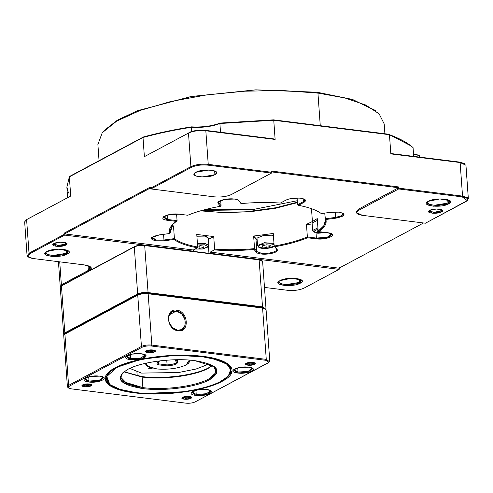 <?xml version="1.0" encoding="UTF-8"?>
<svg xmlns="http://www.w3.org/2000/svg" width="493" height="493" viewBox="0 0 493 493"><rect width="100%" height="100%" fill="white"/><g stroke="black" fill="none" stroke-linecap="round" stroke-linejoin="round"><path stroke-width="0.74" d="M122.547 373.004L120.76 377.293L126.911 383.591L142.884 387.609L142.126 377.059C163.386 379.918 194.957 375.765 208.194 368.357C194.957 375.765 163.386 379.918 142.126 377.059L141.67 376.553L142.126 377.059L123.897 371.839L142.126 377.059L142.884 387.609L142.526 388.539C164.126 391.454 196.189 387.233 209.636 379.709L216.877 373.09L214.48 366.78L194.735 360.63C218.097 364.567 223.064 370.927 209.636 379.709C196.245 387.239 164.095 391.473 142.526 388.539C119.164 384.608 114.197 378.248 127.625 369.467C141.016 361.936 173.172 357.702 194.735 360.63C173.135 357.721 141.072 361.942 127.625 369.467L122.165 373.392L120.07 378.186L123.053 382.599L142.526 388.539L142.884 387.609C164.144 390.468 195.715 386.315 208.952 378.907L214.628 374.711L216.396 370.44L214.03 366.428M116.077 368.024C97.528 377.502 106.654 389.193 135.174 392.471C162.85 396.206 203.966 390.795 221.184 381.151C239.734 371.673 230.607 359.982 202.087 356.698C174.411 352.963 133.295 358.38 116.077 368.024C133.307 358.38 174.405 352.97 202.087 356.698L217.062 359.742L227.045 364.315L230.872 369.972L228.185 376.116L221.184 381.151C203.954 390.789 162.856 396.199 135.174 392.471L119.885 389.334L109.871 384.595L106.796 376.504L116.077 368.024M228.629 375.648L231.075 368.172L223.871 361.622M202.321 356.075L202.087 356.698L202.321 356.075M112.244 369.516L105.958 377.09L109.859 384.595M108.177 372.733L105.829 378.365M141.67 376.553C163.232 379.481 195.382 375.247 208.779 367.716L212.403 365.436L208.779 367.716C195.333 375.241 163.263 379.462 141.67 376.553L124.008 371.753M208.194 368.357L212.508 365.492L208.194 368.357M214.141 366.521L215.996 372.597L208.952 378.907C195.715 386.315 164.144 390.468 142.884 387.609L123.86 381.865L120.791 377.601L122.597 372.954M265.653 309.012L262.134 307.558L262.59 308.057L262.134 307.558L147.697 293.267L148.153 293.766L262.59 308.057L266.269 359.372L262.59 308.057L148.153 293.766L147.697 293.267C144.005 292.947 140.887 293.36 138.33 294.5L137.75 295.141C140.585 293.871 144.055 293.415 148.153 293.766L151.832 345.088L266.269 359.372L151.832 345.088L148.153 293.766C144.055 293.415 140.585 293.871 137.75 295.141L64.903 334.088L137.75 295.141L141.429 346.456L137.75 295.141L64.725 333.995M64.719 333.995L64.053 334.698L64.903 334.088L68.582 385.403L141.429 346.456L68.582 385.403L64.903 334.088L63.733 335.419L67.405 386.734L68.305 387.695M269.757 360.999L266.078 309.684L262.59 308.057M178.109 330.778C166.4 329.953 164.828 308.051 176.63 310.159C188.338 310.991 189.91 332.886 178.109 330.778L177.653 330.279L181.707 329.558L185.029 325.405L184.986 319.285L181.603 313.745L176.278 311.095L169.382 314.78L176.278 311.095L172.217 311.81L168.902 315.964L168.945 322.089L172.328 327.629L177.653 330.279C166.763 329.49 165.303 309.154 176.278 311.095L176.63 310.159C164.835 308.07 166.406 329.934 178.109 330.778C189.904 332.867 188.332 311.003 176.63 310.159L176.278 311.095C187.167 311.884 188.622 332.22 177.653 330.279L178.109 330.778M68.582 385.403L69.266 386.198L142.113 347.251C144.665 346.117 147.789 345.704 151.48 346.018L265.912 360.309L268.753 362.423L195.148 401.918C192.597 403.058 189.472 403.471 185.787 403.151L71.349 388.86L68.595 388.003L69.266 386.198L68.582 385.403L67.831 387.406L68.582 387.997M151.832 345.088L151.48 346.018C147.789 345.704 144.665 346.111 142.113 347.251L141.429 346.456L142.113 347.251L69.266 386.198C67.393 387.424 68.089 388.311 71.349 388.86L185.787 403.151C189.478 403.471 192.597 403.058 195.148 401.918L267.995 362.971C269.868 361.745 269.172 360.858 265.912 360.309L266.269 359.372L265.912 360.309L151.48 346.018L151.832 345.088C147.734 344.73 144.264 345.186 141.429 346.456M268.759 362.423L269.431 361.72L266.269 359.372M154.5 350.27L153.921 351.065L154.611 351.866L155.098 350.56L146.347 350.831C149.564 349.013 158.136 350.079 154.611 351.866C151.394 353.684 142.816 352.618 146.347 350.831L145.792 351.232L148.43 352.809L154.611 351.866L153.921 351.065L149.176 351.885L146.335 350.837M130.46 359.631C119.053 358.429 130.651 352.23 141.386 353.789C152.799 354.991 141.195 361.196 130.46 359.631L142.243 358.676L145.521 355.077L141.386 353.789L132.395 354.091L126.202 356.464L130.46 359.631L130.818 358.694L130.46 359.631M222.244 381.28C204.681 391.122 162.727 396.643 134.503 392.835C105.41 389.488 96.092 377.564 115.017 367.889C132.58 358.054 174.534 352.532 202.759 356.34C231.852 359.687 241.169 371.611 222.244 381.28L231.716 372.628L228.573 364.376L208.268 357.16L175.878 355.268L141.312 359.243L115.017 367.889L107.881 373.028L105.225 379.93L110.685 386.142L123.521 390.894L142.076 393.568L186.582 391.627L206.814 387.251L222.244 381.28L221.56 380.485L222.244 381.28M254.4 362.743L253.821 363.538L254.505 364.339L254.998 363.039L246.241 363.31C249.458 361.486 258.036 362.552 254.505 364.339C251.288 366.163 242.716 365.091 246.241 363.31L245.693 363.705L248.33 365.288L254.505 364.339L253.821 363.538L249.076 364.364L246.235 363.316M237.694 373.022C226.281 371.821 237.885 365.615 248.62 367.18C260.027 368.382 248.429 374.588 237.694 373.022L249.476 372.067L252.749 368.468L248.62 367.18L239.629 367.482L233.429 369.855L237.694 373.022L238.045 372.086L237.694 373.022M195.875 395.38C184.462 394.178 196.066 387.979 206.801 389.538C218.208 390.739 206.61 396.945 195.875 395.38L207.658 394.425L210.936 390.826L206.801 389.538L197.81 389.84L191.611 392.212L195.875 395.38L196.226 394.443L195.875 395.38M190.92 398.338C187.697 400.162 179.125 399.09 182.65 397.309C185.873 395.485 194.445 396.551 190.92 398.338L191.407 397.038L182.65 397.309L182.102 397.703L184.739 399.287L190.92 398.338L190.23 397.543L190.92 398.338M90.909 384.269L90.33 385.064L91.02 385.865L91.507 384.565L82.756 384.836C85.973 383.012 94.545 384.078 91.02 385.865C87.803 387.689 79.225 386.617 82.756 384.836L82.202 385.23L84.839 386.814L91.02 385.865L90.33 385.064L85.585 385.883L82.744 384.836M88.641 381.989C77.235 380.787 88.832 374.588 99.568 376.147C110.98 377.348 99.376 383.554 88.641 381.989L100.424 381.034L103.703 377.435L99.568 376.147L90.576 376.449L84.383 378.821L88.641 381.989L88.999 381.058L88.641 381.989M103.259 377.151L99.444 380.306L88.999 381.058L84.79 378.458L84.642 379.025L88.999 381.058L88.697 376.855L88.999 381.058L98.674 380.504L103.468 377.675M82.744 384.922L85.714 385.89L90.33 385.064L90.262 384.072L90.33 385.064L90.928 384.337M190.809 396.742L190.23 397.543L185.485 398.362L182.644 397.315M182.644 397.395L185.614 398.362L190.23 397.543L190.156 396.545L190.23 397.543L190.822 396.816M210.493 390.542L206.672 393.697L196.226 394.443L192.024 391.849L191.876 392.416L196.226 394.443L195.924 390.24L196.226 394.443L205.901 393.889L210.702 391.066M252.305 368.179L248.49 371.334L238.045 372.086L233.842 369.491L233.688 370.058L238.045 372.086L237.743 367.883L238.045 372.086L247.72 371.531L252.515 368.709M246.235 363.396L249.205 364.364L253.821 363.538L253.747 362.546L253.821 363.538L254.413 362.811M136.875 371.254L137.208 375.882L136.875 371.254M172.458 327.746L168.957 322.139L172.451 327.74M145.078 354.794L141.263 357.949L130.818 358.694L126.609 356.1L126.461 356.667L130.818 358.694L130.516 354.498L130.818 358.694L140.487 358.14L145.287 355.317M146.335 350.924L149.305 351.891L153.921 351.065L153.853 350.073L153.921 351.065L154.512 350.338M468.35 198.815L465.947 165.247L460.129 162.542L390.832 153.884L389.458 134.706L273.751 120.255L275.125 139.439L205.827 130.787L208.237 164.354L271.809 172.297L271.514 173.074L231.383 194.532C226.657 196.639 220.876 197.403 214.042 196.818L151 188.942L214.042 196.818C220.876 197.403 226.657 196.645 231.383 194.532L271.514 173.074L207.941 165.137C201.446 164.576 195.955 165.297 191.469 167.306L151 188.942L150.427 188.277L150.34 187.075L64.004 233.238L64.577 233.904L150.913 187.747L64.577 233.904L193.318 249.982L193.361 250.58L192.603 251.257L210.616 253.507L144.394 245.237C140.567 244.91 137.331 245.335 134.681 246.512L61.841 285.459L89.88 270.466L90.49 266.873L84.112 264.889L33.247 258.535L28.403 257.032L29.592 253.852L64.663 235.099L192.874 251.11L193.318 249.982L64.577 233.904L64.004 233.238L64.09 234.434L64.663 235.099L64.09 234.434L29.019 253.186L29.592 253.852L29.019 253.186L64.09 234.434L64.004 233.238L150.34 187.075L150.427 188.277L190.896 166.64L188.486 133.067L144.375 156.657L143.001 137.473L69.347 176.851L70.727 196.035L26.61 219.619L29.019 253.186L26.61 219.619L24.656 221.844L27.053 255.411L28.113 256.767M60.861 286.267L134.293 246.944C137.128 245.674 140.597 245.218 144.696 245.569L259.133 259.86L210.887 253.359L339.098 269.369L339.585 268.839L339.498 267.637L339.585 268.839L339.098 269.369L304.027 288.122C299.534 290.124 294.044 290.852 287.548 290.291L264.482 287.413L287.548 290.291C294.044 290.852 299.534 290.13 304.027 288.122L339.098 269.369L210.887 253.359L210.271 252.096L339.011 268.174L423.542 222.978L339.011 268.174L210.271 252.096L214.326 249.926L210.271 252.096L210.616 253.507L259.133 259.86L144.696 245.569C140.597 245.218 137.128 245.674 134.293 246.944L61.446 285.891L60.275 287.222L63.64 334.223M262.196 260.815L258.831 259.528M64.817 332.886L137.664 293.939L64.817 332.886L65.273 333.422L64.176 334.562L65.273 333.422L64.817 332.886L61.446 285.891L64.817 332.886L63.961 334.802L63.646 334.223M137.664 293.939L134.293 246.944L137.664 293.939C140.499 292.676 143.968 292.22 148.066 292.571L144.696 245.569L148.066 292.571L262.504 306.862L259.133 259.86L262.504 306.862L148.066 292.571C143.968 292.22 140.499 292.676 137.664 293.939L138.12 294.475L137.664 293.939M265.992 308.482L262.621 261.487L259.133 259.86M65.273 333.422L138.12 294.475C140.77 293.292 144.005 292.867 147.832 293.193L148.066 292.571L147.832 293.193L262.27 307.484L262.504 306.862L262.27 307.484L265.505 308.895L262.27 307.484L147.832 293.193C144.005 292.867 140.764 293.292 138.12 294.475L65.273 333.422M265.752 309.099L262.504 306.862M88.352 270.386L90.7 267.717L90.145 266.633L88.352 270.386L88.013 265.696L88.352 270.386L61.372 284.812L88.352 270.386L88.925 271.051L88.352 270.386M59.727 261.845L61.372 284.812L59.727 261.845M61.372 284.812L61.945 285.478L61.372 284.812L60.46 286.673L60.214 285.965M460.129 162.542L462.539 196.109L460.129 162.542L459.753 162.123L460.129 162.542L390.832 153.884L391.695 153.625L459.753 162.123L391.695 153.625M467.888 199.924L467.567 197.644L462.539 196.109L462.243 196.892L467.241 200.608L425.434 223.212L362.386 215.336L425.434 223.212L465.903 201.575C469.194 199.418 467.98 197.859 462.243 196.892L462.539 196.109L398.96 188.172L462.539 196.109M271.809 172.297L271.723 171.096L398.874 186.97L398.664 188.955L462.243 196.892L398.664 188.955L358.534 210.406C355.065 212.68 356.353 214.319 362.386 215.336L356.581 212.631L358.534 210.406L398.664 188.955L398.874 186.97L398.584 187.753L271.433 171.878L398.584 187.753L358.448 209.211L398.584 187.753L398.874 186.97L271.723 171.096L271.809 172.297L208.237 164.354L207.941 165.137L271.514 173.074L271.809 172.297M413.066 147.629L413.689 156.367L413.066 147.629C407.662 142.797 399.792 138.49 389.458 134.706L390.832 153.884M419.488 157.094L419.389 155.72L413.516 153.921L419.389 155.72L419.488 157.094M464.597 163.633L459.753 162.123M419.993 157.156L418.754 155.258L419.389 155.72M418.754 155.258L413.504 153.724M25.747 220.051L70.727 196.035L69.347 176.851L69.901 176.278L143.42 136.974C158.204 132.956 174.177 129.585 191.333 126.861C202.37 127.416 211.984 126.153 220.168 123.065L273.479 119.848L388.971 134.269L410.706 145.675M69.347 176.851L143.42 136.974L69.901 176.278L69.347 176.851L66.863 187.05L68.459 193.003M70.419 195.924L70.727 196.035M66.044 242.876L65.138 244.232L65.828 245.033L66.524 243.166L60.694 242.155L53.959 243.554L53.17 244.121L56.954 246.395L65.828 245.033L65.138 244.232L57.73 245.477L53.608 243.758L58.149 245.489L65.138 244.232L65.014 242.519L65.138 244.232L66.117 243.123M67.942 250.604L66.481 253.297L67.171 254.098L68.373 250.894L58.371 249.162L46.823 251.559L45.473 252.533L46.003 255.023L51.962 256.428L67.171 254.098L66.481 253.297L52.733 255.516L47.008 254.363L45.874 252.169L45.652 252.921L48.024 254.758L53.903 255.559L66.481 253.297L66.241 249.914L66.481 253.297L68.244 251.301M301.05 279.716L299.59 282.409L300.28 283.204L301.482 279.999L291.48 278.274L279.938 280.665L278.582 281.639L279.112 284.128L285.071 285.539L300.28 283.204L299.59 282.409L285.841 284.627L280.116 283.469L278.983 281.281L278.761 282.027L281.133 283.869L287.012 284.664L299.59 282.409L299.35 279.026L299.59 282.409L301.352 280.406M143.001 137.473C157.939 133.406 174.078 130.004 191.426 127.256L191.333 126.861C174.183 129.585 158.21 132.956 143.42 136.974L143.001 137.473L144.375 156.657L188.486 133.067C193.213 130.959 198.993 130.201 205.827 130.787L205.452 130.368C198.956 129.807 193.466 130.534 188.973 132.537C193.466 130.528 198.956 129.807 205.452 130.368L205.827 130.787L275.125 139.439L273.504 138.866L205.452 130.368L273.504 138.866L275.125 139.439L273.751 120.255L219.89 123.509L220.168 123.065C211.984 126.146 202.37 127.416 191.333 126.861L191.426 127.256C202.34 127.835 211.83 126.584 219.89 123.509C211.83 126.584 202.34 127.835 191.426 127.256L191.722 131.452L191.426 127.256C174.078 130.004 157.939 133.406 143.001 137.473M220.513 132.247L219.89 123.509L220.513 132.247M273.479 119.848L220.168 123.065L219.89 123.509L273.751 120.255L273.479 119.848L273.751 120.255L389.458 134.706L388.971 134.269L273.479 119.848M411.002 145.897L389.458 134.706M214.923 174.682L216.68 172.679L214.307 170.843L208.428 170.042L195.85 172.304L194.088 174.3L196.46 176.143L202.34 176.938L214.923 174.682L214.652 170.96L214.923 174.682C207.682 178.941 187.426 176.414 195.85 172.304C203.091 168.039 223.341 170.566 214.923 174.682M298.431 205.31L303.879 202.395L304.945 199.554L300.607 198.204C294.802 197.705 289.884 198.352 285.866 200.146L280.418 203.061C267.939 202.192 254.875 202.358 241.219 203.56L239.019 200.743C238.335 199.936 236.769 199.375 234.329 199.049L224.894 199.375L218.43 201.859L218.177 203.486L220.377 206.302C207.559 208.582 196.695 211.571 187.784 215.256L179.224 214.19L169.789 214.504L163.282 216.994L167.756 220.322L176.315 221.388L172.568 224.592L169.419 233.546L159.51 234.853L151.622 237.558L156.096 240.88L164.144 240.781L174.054 239.475L174.411 238.63L173.505 226.04L172.248 224.999L173.505 226.04L174.411 238.63C179.249 242.229 187.001 245.027 197.675 247.03L196.769 234.44L213.722 236.56L214.628 249.144C227.316 250.062 240.627 249.896 254.548 248.638L254.098 249.47C240.22 250.703 226.959 250.851 214.326 249.926L214.628 249.144L213.722 236.56L207.978 239.629L213.722 236.56L196.769 234.44L197.675 247.03L197.373 247.813C186.724 245.828 178.947 243.049 174.054 239.475L164.144 240.781L156.096 240.88C148.726 238.982 149.866 236.973 159.51 234.853L169.419 233.546C168.353 229.541 170.652 225.486 176.315 221.388L167.756 220.322C155.782 219.058 167.959 212.545 179.224 214.19L187.784 215.256C196.689 211.565 207.547 208.582 220.377 206.302L218.177 203.486C215.712 201.015 226.885 197.946 234.329 199.049C236.782 199.369 238.347 199.936 239.019 200.743L241.219 203.56C254.881 202.352 267.945 202.185 280.418 203.061L285.866 200.146C289.884 198.352 294.796 197.705 300.607 198.204C305.74 199.073 306.831 200.466 303.879 202.395L298.431 205.31C308.84 207.288 316.457 210.036 321.27 213.555L331.179 212.249L339.227 212.15C346.591 214.048 345.451 216.057 335.807 218.177L325.898 219.484C326.97 223.489 324.671 227.544 319.002 231.642L327.568 232.714C339.535 233.972 327.364 240.485 316.099 238.84L307.533 237.774C298.635 241.465 287.77 244.448 274.946 246.728L277.146 249.544C279.611 252.015 268.438 255.084 260.988 253.981C258.542 253.661 256.976 253.094 256.298 252.287L254.098 249.47L256.298 252.287C256.989 253.094 258.548 253.655 260.988 253.981C268.482 255.054 279.513 252.028 277.146 249.544L274.17 246.056C287.277 243.752 298.345 240.713 307.367 236.936L306.467 224.346L312.408 221.53L311.49 208.699L312.408 221.53L317.258 218.578L318.158 231.168L323.796 225.745L325.472 220.334L324.776 213.093L325.183 218.781C326.348 222.861 324.006 226.99 318.158 231.168L317.258 218.578L312.408 221.53L306.467 224.346L312.229 225.067L306.467 224.346L307.367 236.936L316.395 238.064L316.031 232.998L316.395 238.064L326.711 237.472L331.832 234.458L331.549 233.824L327.642 237.232L316.395 238.064L307.367 236.936C298.345 240.713 287.277 243.752 274.17 246.056L273.264 233.466L274.17 246.056L276.487 249.02L274.946 246.728C287.758 244.448 298.622 241.459 307.533 237.774L307.367 236.936L307.533 237.774L316.099 238.84L316.395 238.064L316.099 238.84L328.461 237.842L331.9 234.064L327.568 232.714L319.002 231.642L318.158 231.168L319.002 231.642C324.647 227.544 326.951 223.495 325.898 219.484L325.183 218.781L325.898 219.484L335.807 218.177L335.628 217.401L325.183 218.781L335.628 217.401L335.807 218.177L342.801 216.15L343.516 213.506L339.227 212.15L331.179 212.249L321.27 213.555C316.438 210.043 308.828 207.294 298.431 205.31L297.562 204.805L297.113 198.5L297.562 204.805L303.306 201.729L297.562 204.805M356.488 211.448L358.448 209.211L358.534 210.406L358.448 209.211L356.494 211.435L356.575 212.631M193.318 249.982L197.373 247.813L193.318 249.982M208.964 253.414L210.314 252.693L208.964 253.414M207.547 247.153L202.278 249.051L195.037 249.057L203.116 248.91L207.873 246.611L204.811 244.799L197.52 244.935L204.811 244.805L207.873 246.611L207.547 247.153L208.447 246.217L208.958 253.297L208.447 246.21L208.773 245.157L208.804 245.606L205.482 243.585L197.428 243.665L205.168 243.536L208.822 245.372L207.873 246.611L208.804 245.606M206.117 236.406L208.292 237.946L204.638 236.104L196.898 236.233M257.087 239.795L255.966 239.019L256.871 251.609L254.548 248.638L256.871 251.609L255.966 239.019L253.649 236.048L254.548 248.638L253.649 236.048L273.264 233.466L253.649 236.048L257.087 239.801M172.384 224.839L169.765 231.494L170.054 233.053L169.826 229.954L170.054 233.053L172.889 224.26M176.623 214.313L177.073 220.667L168.051 219.539L163.614 216.692L163.405 217.376L168.051 219.539L167.756 220.322L167.719 214.948L168.051 219.539L177.073 220.667L176.315 221.388L177.073 220.667L176.623 214.313M297.408 202.641L275.433 208.286L250.037 211.75L224.069 212.643L200.448 210.868L224.069 212.643L250.037 211.75L275.433 208.286L297.408 202.641M218.522 202.235L218.744 202.808L218.177 203.486L218.744 202.808L221.067 205.778L220.685 200.497L221.067 205.778L218.744 202.808L218.738 201.582M312.094 223.224L312.648 230.422L317.923 227.84L312.648 230.422L313.721 231.334L318.01 229.128L313.721 231.334L317.782 233.269L326.163 232.536L314.146 232.234L312.648 230.422L313.135 231.433M343.177 213.278L341.951 215.638L335.628 217.401L335.277 212.52L335.628 217.401L341.322 215.946L343.479 213.894M303.879 202.395L303.306 201.729L303.879 202.395M304.588 199.32L303.306 201.729L303.09 198.704L303.306 201.729L304.871 199.955L304.588 199.32M241.219 203.56L238.365 200.226L240.683 203.196M239.019 200.743L238.674 200.398M221.067 205.778L220.377 206.302M169.419 233.546L170.054 233.053L169.419 233.546M163.966 240.005L156.392 240.103L151.924 237.287L151.752 237.934L156.392 240.103L163.966 240.005L164.144 240.781L163.966 240.005L174.411 238.63L163.966 240.005L163.614 235.118L163.966 240.005M174.054 239.475C178.965 243.043 186.736 245.822 197.373 247.813L197.675 247.03C187.001 245.027 179.249 242.229 174.411 238.63L174.054 239.475M173.505 226.04L171.274 226.336L173.505 226.04M297.378 202.216L275.649 207.763L250.623 211.201L201.483 210.566L250.635 211.195L275.686 207.744L297.378 202.198M257.038 238.581L257.537 245.557L264.377 242.722L273.979 243.376L264.377 242.722L257.537 245.557L258.609 246.469C258.813 243.456 275.285 242.71 274.151 245.767C275.297 242.704 258.8 243.456 258.609 246.469C257.457 249.532 273.96 248.786 274.151 245.767L273.825 246.309L266.547 248.435L259.041 247.369L257.537 245.557L259.035 247.369M272.395 235.562L273.442 235.937L263.847 235.29L257.001 238.125L257.519 245.791L257.001 238.125M256.871 251.609L261.284 253.199C268.334 254.215 278.718 251.362 276.487 249.02L277.146 249.544L276.487 249.02C278.718 251.362 268.334 254.215 261.284 253.199L256.871 251.609L256.298 252.287L256.871 251.609M276.709 249.594L276.487 249.02M254.548 248.638C240.627 249.896 227.316 250.062 214.628 249.144L214.326 249.926C226.965 250.845 240.22 250.697 254.098 249.47L254.548 248.638M218.744 202.808L218.664 201.699L218.744 202.808M29.019 253.186L27.768 256.533L28.384 257.013M448.667 203.868C440.945 208.416 419.34 205.717 428.325 201.329C436.046 196.787 457.652 199.48 448.667 203.868L449.869 200.663L439.867 198.932L428.325 201.329L426.969 202.303L427.499 204.792L433.458 206.203L448.667 203.868L447.977 203.073L448.667 203.868M441.537 211.879C437.026 214.529 424.43 212.951 429.668 210.394C434.173 207.744 446.775 209.315 441.537 211.879L442.233 210.006L436.404 208.995L429.668 210.394L428.879 210.961L432.663 213.235L441.537 211.879L440.847 211.078L441.537 211.879M191.469 167.306C195.955 165.303 201.452 164.576 207.941 165.137L208.237 164.354C201.403 163.768 195.622 164.533 190.896 166.64L191.469 167.306L190.896 166.64C195.622 164.533 201.403 163.768 208.237 164.354L205.827 130.787C198.993 130.201 193.213 130.959 188.486 133.067L190.896 166.64L150.427 188.277L151 188.942L191.469 167.306M441.753 209.716L440.847 211.078L433.439 212.317L429.274 210.868L433.858 212.329L440.847 211.078L440.724 209.365L440.847 211.078L441.827 209.969M449.437 200.38L447.977 203.073L434.228 205.285L428.503 204.133L427.369 201.939L427.148 202.691L429.52 204.533L435.399 205.328L447.977 203.073L447.736 199.69L447.977 203.073L449.739 201.07M317.387 220.408L312.112 222.984L312.63 230.65L312.112 222.984M322.348 232.061L317.628 231.833L317.819 230.521L317.628 231.833L322.348 232.061M321.276 231.926L321.3 232.289L321.276 231.926M328.554 212.594L337.699 212.008L328.56 212.594M290.254 198.697L299.078 198.069L290.26 198.697M223.982 199.548L232.801 198.913L223.988 199.542M203.96 246.112L203.775 247.418L199.911 248.275L197.151 247.93L199.911 248.275L203.775 247.418L203.96 246.112L200.294 245.65L203.96 246.112M197.613 246.241L200.294 245.65L197.613 246.241M199.733 245.773L199.911 248.275L199.733 245.773M270.238 245.267L270.047 246.574L266.189 247.431L262.522 246.968L262.707 245.662L266.565 244.805L270.238 245.267L266.565 244.805L262.707 245.662L262.522 246.968L266.189 247.431L270.047 246.574L270.238 245.267M266.01 244.929L266.189 247.431L266.01 244.929M168.871 214.683L177.696 214.048L168.877 214.683M170.19 231.661L169.894 230.816L169.98 232.086L170.19 231.661M157.224 235.247L168.31 233.694L157.23 235.247M384.904 133.763L384.201 123.934L379.16 113.889L365.824 105.064L344.995 97.99L317.936 93.085L320.271 125.69L317.936 93.085L282.945 90.552L244.929 91.18L206.622 94.915L170.812 101.503L140.092 110.45L116.668 121.118L102.254 132.734L97.891 144.455L99.05 160.7M376.128 111.184L374.859 110.186L352.119 99.37L317.172 92.246L317.936 93.085L317.172 92.246L256.015 89.849L191.722 96.443L137.695 110.654L118.191 119.737L104.054 130.688M104.553 130.183L117.229 120.298L136.573 111.079L190.686 96.622L255.454 89.868L317.172 92.246L352.785 99.58L375.561 110.752M205.199 209.568L252.792 209.574L297.273 200.725L252.792 209.574L205.199 209.568M202.481 210.696L202.654 210.24L202.481 210.696M209.186 363.957L196.103 369.01L178.608 372.529L141.442 373.09L129.788 368.394L141.442 373.09L178.62 372.529L196.072 369.023L209.205 363.963M152.251 368.209L151.567 368.573L148.387 368.179L149.73 367.458L148.387 368.179L151.567 368.573L152.251 368.209M151.53 368.024L151.567 368.573L151.53 368.024M186.206 364.9L189.318 360.1L188.665 363.131L186.206 364.9C178.441 368.419 168.742 369.787 157.113 368.992C168.748 369.787 178.441 368.425 186.206 364.9M160.028 360.858L157.458 362.33L158.382 364.808L166.911 365.868C171.133 365.64 174.454 364.925 176.882 363.735L177.961 360.864L175.255 359.779L176.882 363.735C174.479 364.937 171.157 365.652 166.911 365.868L158.382 364.808C156.41 363.809 156.503 362.694 158.66 361.461L160.015 360.858M146.082 363.205L148.282 366.823L157.113 368.992L147.154 366.108L146.113 363.199M188.683 363.131L190.316 360.173M146.778 365.781L145.108 363.427M145.127 363.421L147.13 366.089M158.894 363.889L157.883 361.948L157.705 362.595L158.894 363.889L158.382 364.808L158.894 363.889L167.102 364.912L158.894 363.889L158.721 361.424L158.894 363.889M166.911 365.868L167.102 364.912L166.911 365.868M176.198 362.934C173.986 364.025 170.954 364.684 167.102 364.912C170.954 364.684 173.986 364.025 176.198 362.934L177.763 361.159L177.517 360.574L176.198 362.934M166.763 360.204L167.102 364.912L166.763 360.204M142.582 293.329L147.697 293.267L262.134 307.558L265.111 308.63M64.484 334.34L65.489 333.447L138.33 294.5M46.823 251.559C54.55 247.011 76.15 249.711 67.171 254.098C59.443 258.646 37.844 255.947 46.823 251.559M53.959 243.554C58.464 240.898 71.066 242.476 65.828 245.033C61.317 247.683 48.721 246.112 53.959 243.554M139.094 245.304L144.394 245.237L192.874 251.11L64.663 235.099L29.592 253.852C26.295 256.009 27.516 257.574 33.247 258.535L84.112 264.889C91.02 265.992 92.943 267.853 89.88 270.466L134.681 246.512M300.28 283.204C292.559 287.752 270.953 285.053 279.938 280.665C287.659 276.123 309.265 278.816 300.28 283.204M228.234 376.11L228.678 375.648M58.439 261.684L60.195 286.143M464.603 163.627L465.238 164.126M67.603 197.428L66.857 187.05M467.253 200.608L467.808 200.022M314.14 232.234L313.123 231.433M208.292 237.94L208.822 245.372M273.831 246.309L274.163 245.958M170.036 229.017L170.208 231.433"/></g></svg>

